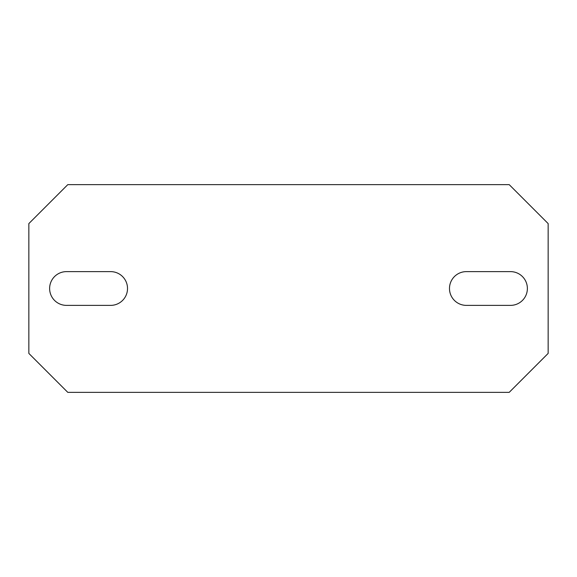 <?xml version="1.0" encoding="UTF-8"?>
<svg xmlns="http://www.w3.org/2000/svg" width="577" height="577" viewBox="0 0 577 577"><rect width="100%" height="100%" fill="white"/><g stroke="black" fill="none" stroke-linecap="round" stroke-linejoin="round"><path stroke-width="0.87" d="M510.501 271.623A16.877 16.877 0 0 1 527.378 288.5A16.877 16.877 0 0 1 510.501 305.377L466.36 305.377A16.877 16.877 0 0 1 449.483 288.5A16.877 16.877 0 0 1 466.36 271.623L510.501 271.623M67.797 184.64L28.85 223.587L28.85 353.412L67.797 392.36L509.202 392.36L548.15 353.412L548.15 223.587L509.202 184.64L67.797 184.64M66.499 305.377A16.877 16.877 0 0 1 49.622 288.5A16.877 16.877 0 0 1 66.499 271.623L110.64 271.623A16.877 16.877 0 0 1 127.517 288.5A16.877 16.877 0 0 1 110.64 305.377L66.499 305.377"/></g></svg>
